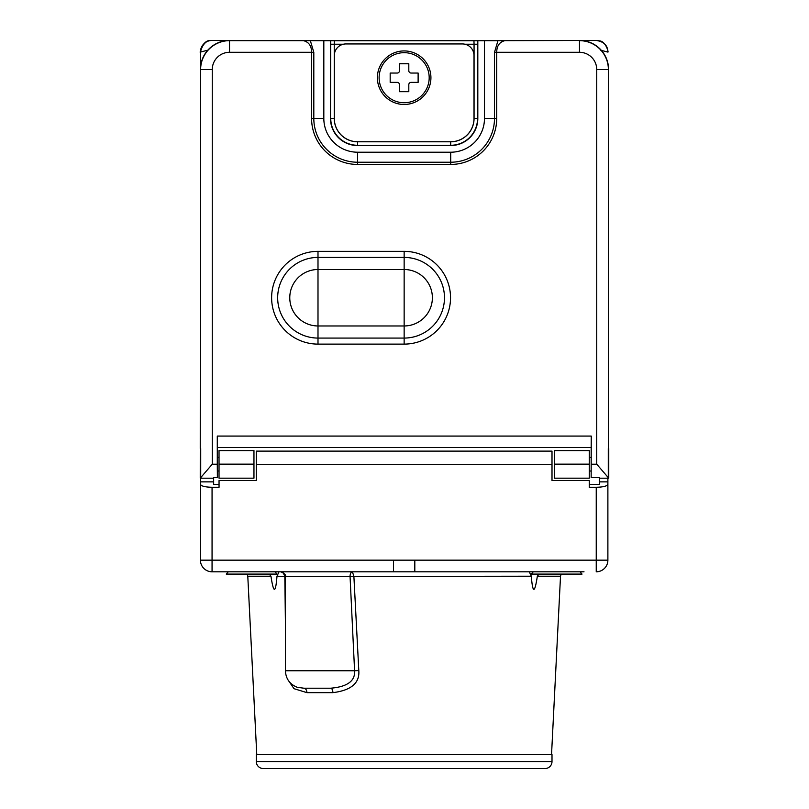 <?xml version="1.0" encoding="UTF-8"?>
<svg xmlns="http://www.w3.org/2000/svg" width="809" height="809" viewBox="0 0 809 809"><rect width="100%" height="100%" fill="white"/><g stroke="black" fill="none" stroke-linecap="round" stroke-linejoin="round"><path stroke-width="1.21" d="M343.431 44.222L334.238 44.222L334.36 40.723L303.456 40.652C308.846 42.048 311.556 45.931 311.586 52.292L229.523 52.292A17.262 17.262 0 0 0 212.261 69.554L212.261 464.214L217.287 464.214L217.378 477.472L213.647 477.472L213.647 484.409L219.047 484.409M589.276 457.631A6.846 6.846 0 0 1 591.157 457.378L591.157 477.472L599.378 477.472L599.378 484.409L589.255 484.409M213.647 481.861L200.42 481.861L200.42 478.19M200.42 481.861L200.42 484.156C200.945 486.067 204.829 487.109 212.059 487.281L219.047 487.281L219.047 480.526L256.301 480.526L256.301 451.119L552.001 451.119L552.001 480.526L589.255 480.526L589.255 487.281L596.243 487.281C603.474 487.109 607.357 486.067 607.883 484.156L607.883 481.861L599.378 481.861M217.378 477.472L217.378 457.378A6.846 6.846 0 0 1 219.027 457.57M219.027 470.868A6.846 6.846 0 0 1 217.378 471.06M217.378 457.378L217.287 436.071L591.248 436.071L591.157 477.472M591.157 457.378L591.157 447.529L217.378 447.529M591.157 471.06A6.846 6.846 0 0 1 589.276 470.808M589.276 464.144L589.276 450.583L554.347 450.583L554.347 478.17L589.276 478.17L589.276 464.144L554.347 464.144M253.955 464.144L253.955 450.583L219.027 450.583L219.027 478.17L253.955 478.17L253.955 464.144L219.027 464.144M608.762 448.51L608.762 478.19L596.739 464.214L591.248 464.214M591.157 447.529L591.248 436.071M217.287 464.214L217.287 436.071M212.261 464.214L200.238 478.19L200.622 69.554A28.902 28.902 0 0 1 229.523 40.652L212.636 40.45M608.58 448.146L608.58 69.554A29.104 29.104 0 0 0 579.477 40.45L229.523 40.45A29.104 29.104 0 0 0 200.42 69.554L200.238 448.51M464.872 44.222L474.064 44.222L473.943 40.723L504.846 40.652C499.466 42.048 496.756 45.921 496.716 52.292L496.716 118.448L494.491 118.448L494.491 52.292L497.95 40.713M496.716 118.448A45.992 45.992 0 0 1 450.714 164.449L357.578 164.449A45.992 45.992 0 0 1 311.586 118.448L311.586 52.292L313.811 52.292L310.353 40.713M323.822 40.915L323.822 118.448A33.766 33.766 0 0 0 357.578 152.213L450.714 152.213A33.766 33.766 0 0 0 484.48 118.448L484.48 40.915M330.476 40.915L330.476 118.448A27.102 27.102 0 0 0 357.578 145.549L450.714 145.549A27.102 27.102 0 0 0 477.816 118.448L477.816 40.915M334.299 55.588L334.299 118.448A23.279 23.279 0 0 0 357.578 141.737L450.714 141.737A23.279 23.279 0 0 0 474.003 118.448L474.003 55.588A11.639 11.639 0 0 0 462.364 43.939L345.939 43.939A11.639 11.639 0 0 0 334.299 55.588M377.378 77.704A26.778 26.778 0 0 0 404.146 104.482A26.778 26.778 0 0 0 430.924 77.704A26.778 26.778 0 0 0 404.146 50.927A26.778 26.778 0 0 0 377.378 77.704M379.118 77.704A25.028 25.028 0 0 0 404.146 102.733A25.028 25.028 0 0 0 429.185 77.704A25.028 25.028 0 0 0 404.146 52.676A25.028 25.028 0 0 0 379.118 77.704M408.808 91.68L408.808 84.692A2.326 2.326 0 0 1 411.134 82.366L418.122 82.366L418.122 73.053L411.134 73.053A2.326 2.326 0 0 1 408.808 70.717L408.808 63.739L399.494 63.739L399.494 70.717A2.326 2.326 0 0 1 397.168 73.053L390.181 73.053L390.181 82.366L397.168 82.366A2.326 2.326 0 0 1 399.494 84.692L399.494 91.68L408.808 91.68M607.883 478.19L607.883 481.861M607.883 484.156L607.883 560.162L393.487 560.162L414.815 560.162L414.815 571.801L393.7 571.801M414.602 571.801L212.059 571.801A11.639 11.639 0 0 1 200.42 560.162L200.42 484.156M584.017 571.801L414.815 571.801M269.286 574.097L270.964 576.22C273.594 593.715 275.596 593.715 276.991 576.22L279.004 571.801L280.743 571.801C284.707 573.601 286.255 575.159 285.405 576.453L285.405 670.762C285.83 678.822 289.794 684.333 297.297 687.306L303.921 688.216A4.652 3.003 -90 0 1 306.924 692.646L293.991 688.681L287.771 679.54M358.802 670.519L354.585 670.762C355.293 680.976 347.324 686.801 330.699 688.216A4.652 2.205 -90 0 1 332.904 692.646C351.197 690.37 359.823 682.998 358.802 670.519L353.877 576.22L352.38 571.801L281.279 571.801M539.016 574.097L537.338 576.22C534.698 593.715 532.696 593.715 531.311 576.22L529.329 571.872M533.273 571.801L531.28 574.097L582.035 574.097L580.043 571.801L582.035 574.097M534.547 588.365L533.869 588.972M276.597 580.397L276.526 581.074M271.136 577.353L270.995 576.413M226.257 574.097L228.249 571.801L226.257 574.097L277.022 574.097L275.03 571.801M282.988 572.378L284.829 576.22L285.405 622.222M285.88 576.453L276.991 576.22M285.405 670.762L354.585 670.762L350.054 576.453L285.405 576.453M352.38 571.801A4.652 2.336 -90 0 0 350.054 576.453L531.311 576.22M551.536 754.585L560.516 576.22L537.338 576.22M256.766 754.585L247.787 576.22L247.149 574.097M256.301 754.585L552.001 754.585L552.001 761.562A6.988 6.988 0 0 1 545.023 768.55L263.279 768.55A6.988 6.988 0 0 1 256.301 761.562L256.301 754.585M491.467 768.55L316.835 768.55M330.699 688.216L303.921 688.216L330.699 688.216M596.243 571.801A11.639 11.639 90 0 0 607.883 560.162A11.639 11.639 0 0 1 596.243 571.801L596.243 487.281M212.403 40.45L212.059 40.45A11.639 11.639 -45 0 0 200.42 52.069L200.42 69.554L200.42 52.089L207.842 50.158M578.738 40.45L596.243 40.45A11.639 11.639 0 0 1 607.883 52.059A11.639 11.639 -90 0 1 607.883 52.069L607.883 52.089A11.639 11.639 0 0 1 607.883 52.089L600.46 50.158M596.031 40.45L504.846 40.652M539.866 40.45L528.712 40.45M518.397 40.45L507.587 40.45M506.09 40.45L504.391 40.45M502.49 40.45L500.842 40.45M502.207 40.45L468.219 40.45M340.104 40.45L306.095 40.45M307.46 40.45L305.812 40.45M303.911 40.45L302.212 40.45M300.715 40.45L289.905 40.45M279.59 40.45L268.436 40.45M212.059 40.45L229.564 40.45L212.059 40.45M608.287 448.57L608.287 477.664M596.739 464.214L596.739 69.554L608.378 69.554L608.378 448.55M596.739 69.554A17.262 17.262 0 0 0 579.477 52.292L579.477 40.652A28.902 28.902 0 0 1 608.378 69.554L608.58 69.554M200.42 69.554L212.261 69.554M303.456 40.652L229.523 40.652L229.523 52.292M473.943 40.723L334.36 40.723M579.477 52.292L494.491 52.292M404.146 251.356L317.998 251.356A46.376 46.376 0 0 0 271.622 297.742A46.376 46.376 0 0 0 317.998 344.118L404.146 344.118A46.376 46.376 0 0 0 450.532 297.742A46.376 46.376 0 0 0 404.146 251.356L404.146 257.414L317.998 257.414A40.329 40.329 0 0 0 277.669 297.742A40.329 40.329 0 0 0 317.998 338.071L404.146 338.071A40.329 40.329 0 0 0 444.475 297.742A40.329 40.329 0 0 0 404.146 257.414L404.146 269.508L317.998 269.508A28.234 28.234 0 0 0 289.774 297.742A28.234 28.234 0 0 0 317.998 325.966L317.998 344.118M200.713 448.57L200.713 477.664M313.811 52.292L313.811 118.448A43.777 43.777 0 0 0 357.578 162.225L450.714 162.225A43.777 43.777 0 0 0 494.491 118.448L484.48 118.448M323.822 118.448L311.586 118.448M357.578 164.449L357.578 152.213M334.238 118.448A23.34 23.34 0 0 0 357.578 141.797L357.578 145.286A26.839 26.839 0 0 1 330.75 118.448L334.238 118.448L334.238 44.222L330.75 44.222L330.476 118.448M330.75 44.222L330.76 40.784M477.543 40.784L477.553 44.222L474.064 44.222L474.064 118.448L477.816 118.448M357.578 141.797L450.714 141.797A23.34 23.34 0 0 0 474.064 118.448M477.553 44.222L477.553 118.448A26.839 26.839 0 0 1 450.714 145.286L450.714 145.549M450.714 141.797L450.714 145.286L357.578 145.549M450.714 164.449L450.714 152.213M317.998 251.356L317.998 325.966L404.146 325.966A28.234 28.234 0 0 0 432.38 297.742A28.234 28.234 0 0 0 404.146 269.508L404.146 344.118M393.487 571.801L393.487 560.162L200.42 560.162M270.964 576.22L247.787 576.22M332.904 692.646L306.924 692.646M256.301 761.562L552.001 761.562M212.059 571.801L212.059 487.281M552.001 464.7L256.301 464.7M210.532 40.551C202.422 39.772 199.176 54.385 200.42 52.1L200.42 52.079A11.639 11.639 -45 0 0 200.42 52.089C202.584 43.807 206.659 39.944 212.666 40.47M508.932 40.45L507.961 40.45M608.762 478.19L599.378 478.19M200.238 478.19L213.647 478.19M560.516 576.22L561.153 574.097M299.37 40.45L300.341 40.45M301.444 40.45L302.394 40.45M303.577 40.45L304.841 40.45M506.859 40.45L505.898 40.45M504.715 40.45L503.461 40.45M596.122 40.45L596.243 40.45C603.878 41.603 607.761 45.476 607.883 52.059C608.823 52.828 605.789 41.006 599.338 40.875"/></g></svg>
